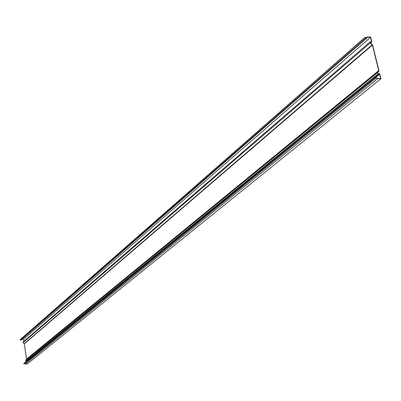 <?xml version="1.0" encoding="UTF-8"?>
<svg xmlns="http://www.w3.org/2000/svg" width="401" height="401" viewBox="0 0 401 401"><rect width="100%" height="100%" fill="white"/><g stroke="black" fill="none" stroke-linecap="round" stroke-linejoin="round"><path stroke-width="0.6" d="M21.9 339.346L23.609 339.221L23.925 341.326M20.446 340.058L21.073 340.068L366.599 38.215L365.592 38.085L364.905 37.478L20.05 339.737L20.446 340.058L365.592 38.085M370.604 43.097L371.852 42.015L370.629 37.072L367.366 36.942L366.82 37.123L366.429 38.025L365.015 37.323L20.05 339.737M24.06 363.296L375.531 77.463L377.662 78.671L380.95 78.746L27.408 363.882L25.328 364.058L24.336 363.391M23.153 342.058L23.017 342.73L24.301 343.873L26.556 359.06L25.634 360.389L25.965 361.025L26.767 361.075M375.06 78.125L375.371 77.263L377.607 78.441L380.679 78.511L379.642 74.3L378.133 73.749L377.491 72.631L378.719 70.596L372.404 45.072L370.158 42.957L369.998 41.98L371.251 41.819L371.501 41.418L370.479 37.288L23.609 339.221M370.479 37.288L367.421 37.168L366.985 37.313L366.599 38.215M380.95 78.746L379.702 73.709L378.098 73.518L377.682 72.802L379 70.867L372.549 44.817L370.268 42.802L370.163 42.17L371.852 42.015M374.87 77.959L23.604 363.807M367.421 37.168L366.785 37.724M377.662 78.671L25.328 364.058M370.329 42.105L370.078 42.326M379.642 74.3L376.063 77.213M375.271 77.373L23.9 363.426M379.186 73.874L26.626 361.03M378.133 73.749L25.965 361.025M377.491 72.631L25.634 360.389M378.684 70.887L26.511 359.246M378.719 70.596L26.556 359.06M372.404 45.072L24.301 343.873M372.218 44.777L24.205 343.702M370.158 42.957L23.017 342.73M371.501 41.418L371.02 41.834M376.454 77.824L24.621 363.622M366.564 37.709L366.098 38.12M375.371 77.263L23.97 363.351M369.998 41.98L22.982 342.138M366.82 37.123L365.802 38.01"/></g></svg>
